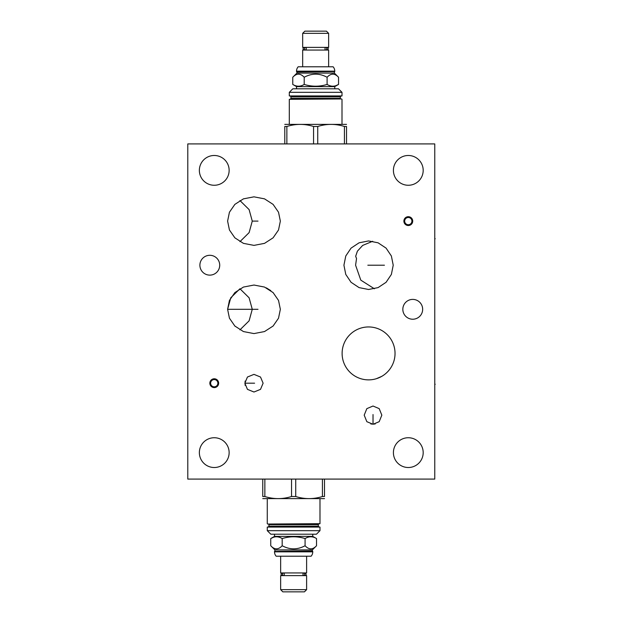 <?xml version="1.0" encoding="UTF-8"?>
<svg xmlns="http://www.w3.org/2000/svg" width="623" height="623" viewBox="0 0 623 623"><rect width="100%" height="100%" fill="white"/><g stroke="black" fill="none" stroke-linecap="round" stroke-linejoin="round"><path stroke-width="0.93" d="M273.17 292.662L272.726 292.249M270.834 290.645L266.309 287.857M239.941 288.768L230.759 297.802L227.605 309.312L229.435 300.426L234.855 292.6L243.437 287.063L253.974 285.038L264.518 287.063L273.1 292.6L278.52 300.426L280.35 309.312L278.52 318.197L273.1 326.031L264.518 331.561L253.974 333.585L243.437 331.561L234.855 326.031L229.435 318.197L227.605 309.312L252.268 309.312L249.107 297.794L239.941 288.768M234.754 325.93L235.245 326.397M187.788 143.913L187.788 479.087L434.761 479.087L434.761 143.913L187.788 143.913M214.25 155.485A14.89 14.89 0 0 0 199.36 170.375A14.89 14.89 0 0 0 214.25 185.265A14.89 14.89 0 0 0 229.139 170.375A14.89 14.89 0 0 0 214.25 155.485M214.25 437.735A14.89 14.89 0 0 0 199.36 452.625A14.89 14.89 0 0 0 214.25 467.515A14.89 14.89 0 0 0 229.139 452.625A14.89 14.89 0 0 0 214.25 437.735M408.299 437.735A14.89 14.89 0 0 0 393.409 452.625A14.89 14.89 0 0 0 408.299 467.515A14.89 14.89 0 0 0 423.188 452.625A14.89 14.89 0 0 0 408.299 437.735M408.299 155.485A14.89 14.89 0 0 0 393.409 170.375A14.89 14.89 0 0 0 408.299 185.265A14.89 14.89 0 0 0 423.188 170.375A14.89 14.89 0 0 0 408.299 155.485M209.803 255.298A9.913 9.913 0 0 0 199.89 265.211A9.913 9.913 0 0 0 209.803 275.125A9.913 9.913 0 0 0 219.717 265.211A9.913 9.913 0 0 0 209.803 255.298M412.745 299.398A9.913 9.913 0 0 0 402.832 309.312A9.913 9.913 0 0 0 412.745 319.225A9.913 9.913 0 0 0 422.659 309.312A9.913 9.913 0 0 0 412.745 299.398M368.575 326.95A26.462 26.462 0 0 0 342.113 353.412A26.462 26.462 0 0 0 368.575 379.874A26.462 26.462 0 0 0 395.037 353.412A26.462 26.462 0 0 0 368.575 326.95M280.35 221.11L278.52 229.988L273.1 237.822L264.518 243.359L253.974 245.384L243.437 243.359L234.855 237.822L229.435 229.988L227.605 221.11L229.435 212.225L234.855 204.391L243.437 198.854L253.974 196.837L264.518 198.854L273.1 204.391L278.52 212.225L280.35 221.11M343.927 265.211L345.773 255.998L351.061 248.125L359.066 242.814L368.575 240.937L378.083 242.814L386.089 248.125L391.376 255.998L393.222 265.211L391.376 274.424L386.089 282.289L378.083 287.608L368.575 289.485L359.066 287.608L351.061 282.289L345.773 274.424L343.927 265.211M263.108 383.192L260.507 389.359L253.974 392.015L247.448 389.359L244.847 383.192L247.448 377.024L253.974 374.368L260.507 377.024L263.108 383.192M373.021 406.025L379.189 408.633L381.837 415.159L379.189 421.685L373.021 424.286L366.846 421.685L364.198 415.159L366.846 408.633L373.021 406.025M345.672 366.667L345.999 367.22L345.672 366.667M346.365 367.804L346.785 368.434L346.365 367.804M347.782 369.782L348.358 370.498L347.782 369.782M349.698 371.962L350.469 372.718L349.698 371.962M352.229 374.221L353.218 374.968L352.229 374.221M355.445 376.393L356.675 377.055L355.445 376.393M357.984 377.663L359.198 378.161L357.984 377.663M359.362 378.223L360.803 378.714L359.362 378.223M362.298 379.119L363.832 379.446L362.298 379.119M366.978 379.828L368.575 379.874M370.171 379.828L371.752 379.687L370.171 379.828M376.331 378.714L377.795 378.216M377.834 378.208L381.915 376.269M383.885 374.999L383.215 375.459M381.72 376.378L376.354 378.706M356.52 258.576L355.678 256.271L357.392 251.178L362.633 245.439L372.671 241.272L362.648 245.439L357.407 251.17L355.694 256.263L356.527 258.576L355.593 265.211L360.803 280.14L374.407 288.792M239.941 241.654L249.114 232.62L252.268 221.11L249.107 209.593L239.941 200.559M239.941 329.863L249.107 320.829L252.268 309.312M245.112 385.318L245.112 381.066M375.139 424.022L370.895 424.022M316.531 545.74C312.715 549.86 308.899 549.86 305.083 545.74C297.451 549.86 289.82 549.86 282.188 545.74C278.372 549.86 274.556 549.86 270.74 545.74L274.899 549.899L312.372 549.899L316.531 545.74L316.531 538.568L312.754 536.387L312.754 534.199M312.754 551.838L274.509 551.838A6.635 6.635 0 0 0 276.16 556.214L311.111 556.214A6.635 6.635 0 0 0 312.754 551.838L312.754 551.417L274.509 551.417L312.372 551.028L312.372 549.899M274.899 551.028L274.899 549.899M312.754 551.417L312.372 551.028M274.509 551.838L274.509 551.417M306.617 556.214L306.617 572.942L280.654 572.942L280.654 556.214M284.236 575.27L284.236 573.292A1.238 1.09 90 0 0 282.492 574.281A1.238 1.09 90 0 0 284.236 575.27M282.982 575.27L282.235 575.512L282.982 575.621M303.681 575.512A1.238 1.09 -90 0 0 303.681 573.043A1.238 1.09 -90 0 0 303.035 573.292L303.035 575.27A1.238 1.09 -90 0 0 303.681 575.512L304.289 575.621M304.289 572.942L305.029 573.043L304.289 573.292M282.982 572.942L282.235 573.043C280.646 573.869 280.646 574.694 282.235 575.512L283.582 575.512M280.654 575.621L306.617 575.621L306.617 589.662L280.654 589.662L280.654 575.621M280.654 589.662L282.834 591.85L304.429 591.85L306.617 589.662M316.531 538.568C312.715 536.208 308.899 536.208 305.083 538.568C297.451 536.208 289.82 536.208 282.188 538.568C278.372 536.208 274.556 536.208 270.74 538.568L274.509 536.387L312.754 536.387M270.74 545.74L270.74 538.568L273.084 537.439M282.188 538.568L282.188 545.74M274.509 536.387L274.509 534.199M316.461 534.199L270.81 534.199L267.275 530.671L319.988 530.671L316.461 534.199M267.275 527.074L319.988 527.074L267.275 527.074L267.275 530.671M268.373 526.723A0.561 0.561 0 0 0 268.934 526.155L268.934 524.605A0.561 0.561 0 0 0 268.373 524.036M318.898 526.723A0.561 0.561 0 0 1 318.33 526.155L318.33 524.605A0.561 0.561 0 0 1 318.898 524.036M267.633 524.036L319.988 523.686L267.633 524.036M262.758 498.61L324.505 498.61M291.541 479.087L291.541 496.515L295.723 496.515C304.624 499.303 313.517 499.303 322.418 496.515L324.505 496.515C324.505 499.303 324.505 499.303 324.505 496.515C324.505 499.303 324.505 499.303 324.505 496.515L324.505 479.087M291.541 496.515C282.647 499.303 273.746 499.303 264.853 496.515L262.758 496.515C262.758 499.303 262.758 499.303 262.758 496.515C262.758 499.303 262.758 499.303 262.758 496.515L262.758 479.087M295.723 479.087L295.723 496.515M264.853 479.087L264.853 496.515M322.418 479.087L322.418 496.515M305.083 538.568L305.083 545.74M217.871 383.192A3.621 3.621 0 0 1 214.25 386.813A3.621 3.621 0 0 1 210.629 383.192A3.621 3.621 0 0 1 214.25 379.571A3.621 3.621 0 0 1 217.871 383.192M218.657 383.192A4.408 4.408 0 0 1 214.25 387.599A4.408 4.408 0 0 1 209.842 383.192A4.408 4.408 0 0 1 214.25 378.784A4.408 4.408 0 0 1 218.657 383.192M411.92 221.11A3.621 3.621 0 0 1 408.299 224.724A3.621 3.621 0 0 1 404.677 221.11A3.621 3.621 0 0 1 408.299 217.489A3.621 3.621 0 0 1 411.92 221.11M412.714 221.11A4.408 4.408 0 0 1 408.299 225.518A4.408 4.408 0 0 1 403.891 221.11A4.408 4.408 0 0 1 408.299 216.695A4.408 4.408 0 0 1 412.714 221.11M292.755 77.26C296.571 73.14 300.387 73.14 304.203 77.26C311.835 73.14 319.467 73.14 327.098 77.26C330.914 73.14 334.73 73.14 338.546 77.26L334.387 73.101L296.914 73.101L292.755 77.26L292.755 84.432L296.525 86.613L296.525 88.801M296.525 71.162L334.769 71.162A6.635 6.635 0 0 0 333.126 66.786L298.176 66.786A6.635 6.635 0 0 0 296.525 71.162L296.525 71.583L334.769 71.583L296.914 71.972L296.914 73.101M334.387 71.972L334.387 73.101M296.525 71.583L296.914 71.972M334.769 71.162L334.769 71.583M302.669 66.786L302.669 50.058L328.633 50.058L328.633 66.786M325.05 47.73L325.05 49.708A1.238 1.09 -90 0 0 326.787 48.719A1.238 1.09 -90 0 0 325.05 47.73M326.304 47.73L327.044 47.488L326.304 47.379M305.597 47.488A1.238 1.09 90 0 0 305.597 49.957A1.238 1.09 90 0 0 306.251 49.708L306.251 47.73A1.238 1.09 90 0 0 305.597 47.488L304.997 47.379M304.997 50.058L304.258 49.957L304.997 49.708M326.304 50.058L327.044 49.957C328.64 49.131 328.64 48.306 327.044 47.488L325.704 47.488M328.633 47.379L302.669 47.379L302.669 33.338L328.633 33.338L328.633 47.379M328.633 33.338L326.444 31.15L304.857 31.15L302.669 33.338M292.755 84.432C296.571 86.792 300.387 86.792 304.203 84.432C311.835 86.792 319.467 86.792 327.098 84.432C330.914 86.792 334.73 86.792 338.546 84.432L334.769 86.613L296.525 86.613M338.546 77.26L338.546 84.432L336.202 85.561M327.098 84.432L327.098 77.26M334.769 86.613L334.769 88.801M292.826 88.801L338.476 88.801L342.004 92.329L289.298 92.329L292.826 88.801M342.004 95.926L289.298 95.926L342.004 95.926L342.004 92.329M290.388 96.277L340.913 96.277L290.388 96.277A0.561 0.561 0 0 1 290.957 96.845L290.957 98.395A0.561 0.561 0 0 1 290.388 98.964M340.913 96.277A0.561 0.561 0 0 0 340.345 96.845L340.345 98.395A0.561 0.561 0 0 0 340.913 98.964M341.653 98.964L289.298 99.314L341.653 98.964M346.52 124.39L284.781 124.39M317.738 143.913L317.738 126.485L313.564 126.485C304.663 123.697 295.761 123.697 286.868 126.485L284.781 126.485C284.781 123.697 284.781 123.697 284.781 126.485C284.781 123.697 284.781 123.697 284.781 126.485L284.781 143.913M317.738 126.485C326.639 123.697 335.532 123.697 344.433 126.485L346.52 126.485C346.52 123.697 346.52 123.697 346.52 126.485C346.52 123.697 346.52 123.697 346.52 126.485L346.52 143.913M313.564 143.913L313.564 126.485M344.433 143.913L344.433 126.485M286.868 143.913L286.868 126.485M304.203 84.432L304.203 77.26M245.384 383.192L254.589 383.192M373.021 423.749L373.021 414.544M252.268 221.11L258 221.11M367.827 265.211L384.438 265.211L367.827 265.211M258 309.312L227.605 309.312M434.761 238.749L435.212 238.749L434.761 238.749M434.761 384.251L435.212 384.251L434.761 384.251M268.934 526.155L318.33 526.155M268.934 524.605L318.33 524.605M340.345 96.845L290.957 96.845M340.345 98.395L290.957 98.395M282.982 573.292L282.235 573.043L283.582 573.043M303.681 573.043L305.029 573.043C306.485 574.258 306.485 575.084 305.029 575.512L304.289 575.27M319.988 527.074L319.988 530.671M319.988 498.914L319.988 523.686M267.275 498.914L267.275 523.686M326.304 49.708L327.044 49.957L325.704 49.957M305.597 49.957L304.258 49.957C302.661 49.131 302.661 48.314 304.258 47.488L304.997 47.73M289.298 95.926L289.298 92.329M289.298 124.086L289.298 99.314M342.004 124.086L342.004 99.314"/></g></svg>
